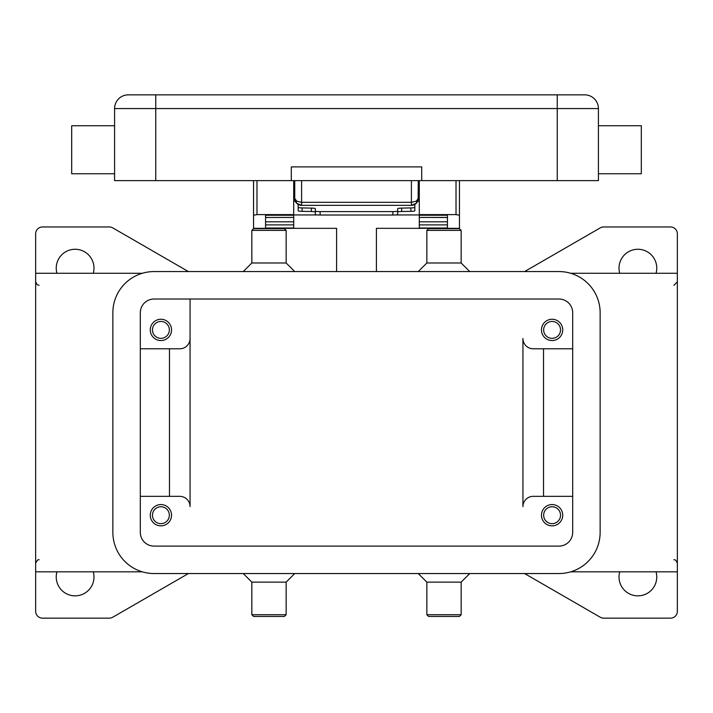 <?xml version="1.0" encoding="UTF-8"?>
<svg xmlns="http://www.w3.org/2000/svg" width="713" height="713" viewBox="0 0 713 713"><rect width="100%" height="100%" fill="white"/><g stroke="black" fill="none" stroke-linecap="round" stroke-linejoin="round"><path stroke-width="1.07" d="M524.59 271.573L600.266 227.875A6.863 6.863 0 0 1 603.697 226.957L670.487 226.957A6.863 6.863 0 0 1 677.35 233.819L677.35 571.826L570.721 571.826M524.59 573.546L600.266 617.235A6.863 6.863 0 0 0 603.697 618.153L670.487 618.153A6.863 6.863 0 0 0 677.35 611.291L677.35 571.826M570.721 273.284L677.35 273.284M656.049 571.826A18.877 18.877 0 0 1 637.885 595.854A18.877 18.877 0 0 1 619.731 571.826M418.264 573.546L426.846 582.129L461.159 582.129L469.742 573.546M426.846 582.129L426.846 614.722L461.159 614.722L461.159 582.129M426.846 614.722L428.566 616.442L459.448 616.442L461.159 614.722M294.736 573.546L286.154 582.129L251.841 582.129L243.258 573.546M286.154 582.129L286.154 614.722L251.841 614.722L251.841 582.129M286.154 614.722L284.434 616.442L253.552 616.442L251.841 614.722M188.41 573.546L112.734 617.235A6.863 6.863 0 0 1 109.303 618.153L42.513 618.153A6.863 6.863 0 0 1 35.65 611.291L35.65 233.819A6.863 6.863 0 0 1 42.513 226.957L109.303 226.957A6.863 6.863 0 0 1 112.734 227.875L188.41 271.573M619.731 273.284A18.877 18.877 0 0 1 637.885 249.265A18.877 18.877 0 0 1 656.049 273.284M56.951 273.284A18.877 18.877 0 0 1 75.115 249.265A18.877 18.877 0 0 1 93.269 273.284M93.269 571.826A18.877 18.877 0 0 1 75.115 595.854A18.877 18.877 0 0 1 56.951 571.826M142.279 273.284L35.65 273.284M35.65 571.826L142.279 571.826M418.264 271.573L426.846 262.99L461.159 262.99L469.742 271.573M426.846 262.99L426.846 230.388L461.159 230.388L461.159 262.99M426.846 230.388L428.566 228.677L459.448 228.677L461.159 230.388M294.736 271.573L286.154 262.99L251.841 262.99L243.258 271.573M286.154 262.99L286.154 230.388L251.841 230.388L251.841 262.99M286.154 230.388L284.434 228.677L253.552 228.677L251.841 230.388M179.774 496.337A10.294 10.294 0 0 1 190.068 506.631L190.068 299.023L190.068 506.631A10.294 10.294 0 0 0 179.774 496.337L140.309 496.337M522.932 506.631L522.932 338.488A10.294 10.294 0 0 0 533.226 348.782A10.294 10.294 0 0 1 522.932 338.488L522.932 506.631A10.294 10.294 0 0 1 533.226 496.337L572.691 496.337M169.48 348.782L169.48 496.337M543.52 348.782L543.52 496.337M533.226 348.782L572.691 348.782M154.035 299.023L558.965 299.023A13.725 13.725 0 0 1 572.691 312.749L572.691 532.37A13.725 13.725 0 0 1 558.965 546.096L154.035 546.096A13.725 13.725 0 0 1 140.309 532.37L140.309 312.749A13.725 13.725 0 0 1 154.035 299.023M558.965 271.573A41.176 41.176 0 0 1 600.141 312.749L600.141 532.37A41.176 41.176 0 0 1 558.965 573.546L154.035 573.546A41.176 41.176 0 0 1 112.859 532.37L112.859 312.749A41.176 41.176 0 0 1 154.035 271.573L558.965 271.573M190.068 338.488A10.294 10.294 0 0 1 179.774 348.782L140.309 348.782M171.539 329.905A10.642 10.642 0 0 1 160.897 340.547A10.642 10.642 0 0 1 150.265 329.905A10.642 10.642 0 0 1 160.897 319.264A10.642 10.642 0 0 1 171.539 329.905M562.735 329.905A10.642 10.642 0 0 1 552.103 340.547A10.642 10.642 0 0 1 541.461 329.905A10.642 10.642 0 0 1 552.103 319.264A10.642 10.642 0 0 1 562.735 329.905M171.539 515.205A10.642 10.642 0 0 1 160.897 525.846A10.642 10.642 0 0 1 150.265 515.205A10.642 10.642 0 0 1 160.897 504.572A10.642 10.642 0 0 1 171.539 515.205M562.735 515.205A10.642 10.642 0 0 1 552.103 525.846A10.642 10.642 0 0 1 541.461 515.205A10.642 10.642 0 0 1 552.103 504.572A10.642 10.642 0 0 1 562.735 515.205M169.346 515.205A8.44 8.44 0 0 0 160.897 506.765A8.44 8.44 0 0 0 152.457 515.205A8.44 8.44 0 0 0 160.897 523.654A8.44 8.44 0 0 0 169.346 515.205M560.543 329.905A8.44 8.44 0 0 0 552.103 321.465A8.44 8.44 0 0 0 543.654 329.905A8.44 8.44 0 0 0 552.103 338.345A8.44 8.44 0 0 0 560.543 329.905M169.346 329.905A8.44 8.44 0 0 0 160.897 321.465A8.44 8.44 0 0 0 152.457 329.905A8.44 8.44 0 0 0 160.897 338.345A8.44 8.44 0 0 0 169.346 329.905M560.543 515.205A8.44 8.44 0 0 0 552.103 506.765A8.44 8.44 0 0 0 543.654 515.205A8.44 8.44 0 0 0 552.103 523.654A8.44 8.44 0 0 0 560.543 515.205M376.402 271.573L376.402 228.329L459.448 228.329L459.448 180.63M419.297 180.63L419.297 214.604L456.017 214.604L459.448 215.255M253.552 180.63L253.552 228.329L336.598 228.329L336.598 271.573M253.552 215.255L256.983 214.604L293.703 214.604L293.703 180.63M265.566 228.329L265.566 215.255L293.703 215.255L293.703 214.604M419.297 214.604L419.297 215.255L447.434 215.255L447.434 228.329M447.434 228.017L419.297 228.017L419.297 217.438L447.434 217.501L447.434 215.255M447.434 217.438L419.297 217.438L419.297 215.255M419.297 214.952L395.198 214.952M317.802 214.952L293.703 214.952M265.566 228.017L293.703 228.017L293.703 217.438L265.566 217.501L265.566 221.814L293.703 221.814M293.703 215.255L293.703 217.438L265.566 217.501M265.566 217.438L265.566 215.255M447.434 217.501L447.434 221.814L419.297 221.814M295.307 201.226L293.703 201.226M419.297 201.226L417.693 201.226M320.128 215.014L320.128 211.601A4.804 0.526 180 0 1 316.732 211.449A4.804 0.526 180 0 1 315.324 211.084L315.324 214.488A4.804 0.526 0 0 0 316.732 214.863A4.804 0.526 0 0 0 320.128 215.014L392.872 215.014A4.804 0.526 -0 0 0 396.268 214.863A4.804 0.526 -0 0 0 397.676 214.488L397.676 211.084A4.804 0.526 180 0 1 396.268 211.449A4.804 0.526 180 0 1 392.872 211.601L392.872 215.014M314.201 211.69A4.804 0.526 180 0 1 315.324 212.019L315.324 208.615A4.804 0.526 -0 0 0 314.201 208.276A4.804 0.526 -0 0 0 311.349 208.098L302.134 207.92A4.804 0.526 180 0 1 299.291 207.741A4.804 0.526 180 0 1 298.168 207.403L298.168 210.816A4.804 0.526 0 0 0 299.291 211.155A4.804 0.526 0 0 0 302.134 211.333L311.349 211.511A4.804 0.526 180 0 1 314.201 211.69M413.709 211.155A4.804 0.526 -0 0 0 414.832 210.816L414.832 207.403A4.804 0.526 180 0 1 413.709 207.741A4.804 0.526 180 0 1 410.866 207.92L401.651 208.098A4.804 0.526 0 0 0 398.799 208.276A4.804 0.526 0 0 0 397.676 208.615L397.676 212.019A4.804 0.526 180 0 1 398.799 211.69A4.804 0.526 180 0 1 401.651 211.511L410.866 211.333A4.804 0.526 -0 0 0 413.709 211.155M315.324 208.615L315.324 211.084M298.168 204.417L298.168 207.403M414.832 207.403L414.832 204.417M320.128 211.601L392.872 211.601M397.676 211.084L397.676 208.615M294.736 180.63L294.736 198.481L296.742 203.33L301.599 205.344L301.599 202.323L296.742 201.2L294.736 198.481A6.863 6.863 0 0 0 301.599 205.344L411.401 205.344L416.258 203.33A6.863 6.863 0 0 0 418.139 199.818L418.264 180.63M418.264 198.481L416.258 201.2L411.401 202.323L411.401 205.344A6.863 6.863 0 0 0 416.258 203.33L418.264 198.481A6.863 6.863 0 0 1 418.139 199.792M557.245 180.63L557.245 94.847L584.696 94.847A13.725 13.725 0 0 1 594.401 98.866A13.725 13.725 0 0 0 584.696 94.847L128.304 94.847L155.755 94.847L155.755 108.572L598.421 108.572A13.725 13.725 0 0 0 594.401 98.866A13.725 13.725 0 0 1 598.421 108.572L598.421 180.63L114.579 180.63L114.579 108.572L155.755 108.572L155.755 180.63M118.599 98.866A13.725 13.725 0 0 1 128.304 94.847A13.725 13.725 0 0 0 114.579 108.572M598.421 173.767L641.317 173.767L641.317 125.729L598.421 125.729M421.704 180.63L421.704 166.904L291.296 166.904L291.296 180.63M114.579 173.767L71.683 173.767L71.683 125.729L114.579 125.729M256.983 214.604L256.983 180.63M456.017 180.63L456.017 214.604M419.297 224.889L447.434 224.889M265.566 224.889L293.703 224.889M311.349 208.098L311.349 211.511M302.134 211.333L302.134 207.92M401.651 211.511L401.651 208.098M410.866 207.92L410.866 211.333M584.696 94.847A13.725 13.725 0 0 1 598.421 108.572M411.401 180.63L411.401 202.323L301.599 202.323L301.599 180.63M673.919 285.298L677.35 281.867M39.081 285.298L37.174 284.719L35.65 281.867M39.081 559.821C38.315 559.099 37.174 560.24 35.65 563.252M673.919 559.821C675.068 559.295 676.209 560.445 677.35 563.252M297.963 204.301L295.868 202.26M294.736 198.481L294.861 199.818M415.037 204.301L417.132 202.26M418.264 194.355L419.297 194.355M293.703 194.355L294.736 194.355"/></g></svg>
